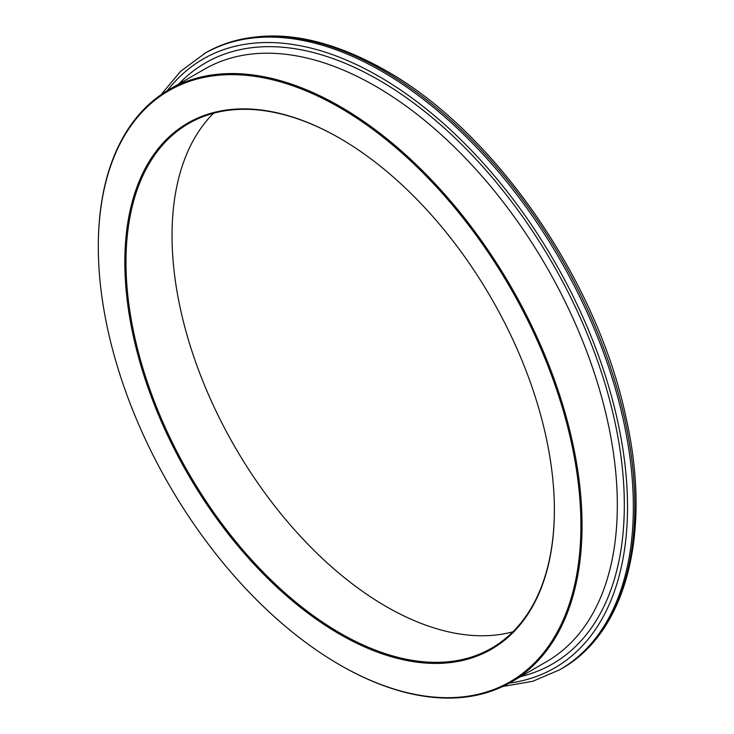 <?xml version="1.0" encoding="UTF-8"?>
<svg xmlns="http://www.w3.org/2000/svg" width="734" height="734" viewBox="0 0 734 734"><rect width="100%" height="100%" fill="white"/><g stroke="black" fill="none" stroke-linecap="round" stroke-linejoin="round"><path stroke-width="1.1" d="M98.31 246.514A342.072 197.492 60 0 1 98.31 246.174A342.072 197.492 60 0 1 169.15 89.585A342.072 197.492 60 0 1 340.181 106.522A342.072 197.492 60 0 1 563.648 407.957A342.072 197.492 60 0 1 511.222 682.06A342.072 197.492 60 0 1 340.181 665.123A342.072 197.492 60 0 1 340.181 665.114L339.603 664.784A341.246 197.015 -120 0 0 580.897 525.471A341.246 197.015 -120 0 0 339.603 107.531A341.246 197.015 -120 0 0 98.31 246.844A341.246 197.015 -120 0 0 339.603 664.784L340.181 665.123M339.603 634.158A303.738 175.362 60 0 1 124.826 262.157A303.738 175.362 60 0 1 339.603 138.157L339.603 138.157A303.738 175.362 60 0 1 554.381 510.158A303.738 175.362 60 0 1 339.603 634.158M512.901 631.818A302.913 174.885 60 0 1 386.231 606.568A302.913 174.885 60 0 1 195.161 360.715A302.913 174.885 60 0 1 213.511 113.247M339.897 138.322A302.913 174.885 -120 0 0 188.73 123.486A302.913 174.885 -120 0 0 142.295 366.22A302.913 174.885 -120 0 0 340.181 633.148A302.913 174.885 -120 0 0 491.642 648.159A302.913 174.885 -120 0 0 554.381 509.818M178.72 84.061A347.017 200.345 60 0 1 378.946 80.107A347.017 200.345 60 0 1 612.762 412.49A347.017 200.345 60 0 1 520.791 676.537M509.387 683.097A351.549 202.969 -120 0 0 618.101 423.243A351.549 202.969 -120 0 0 378.946 76.409A351.549 202.969 -120 0 0 167.334 90.649M511.222 682.06L546.481 661.701A342.072 197.492 -120 0 0 598.916 387.598A342.072 197.492 -120 0 0 375.45 86.162A342.072 197.492 -120 0 0 204.419 69.225L169.15 89.585M204.024 53.747A355.669 205.346 60 0 1 381.854 71.363A355.669 205.346 60 0 1 614.211 384.781A355.669 205.346 60 0 1 559.693 669.784L561.152 668.94A355.669 205.346 -120 0 0 615.67 383.937A355.669 205.346 -120 0 0 383.313 70.519A355.669 205.346 -120 0 0 205.483 52.903L180.527 71.382L161.067 94.714M502.735 686.492L532.673 681.308L559.693 669.784M98.31 246.844L98.31 246.174M561.152 668.94C627.029 632.148 652.086 531.288 625.781 416.554C596.742 279.287 493.936 131.083 385.378 70.317C316.161 31.36 256.194 25.552 205.483 52.903"/></g></svg>
